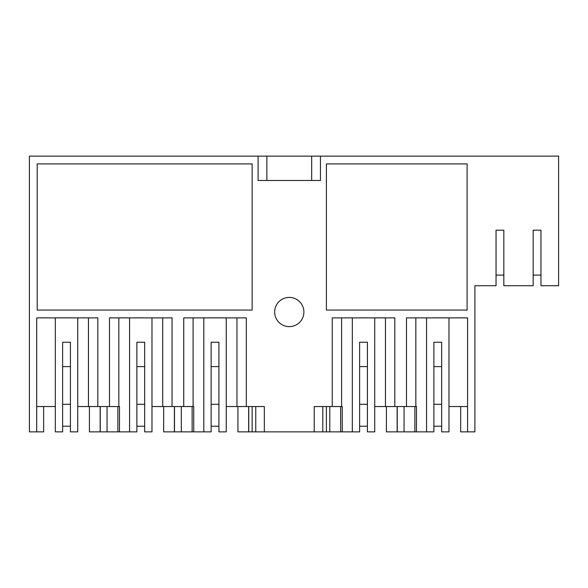 <?xml version="1.0" encoding="UTF-8"?>
<svg xmlns="http://www.w3.org/2000/svg" width="588" height="588" viewBox="0 0 588 588"><rect width="100%" height="100%" fill="white"/><g stroke="black" fill="none" stroke-linecap="round" stroke-linejoin="round"><path stroke-width="0.88" d="M89.42 406.543L89.42 431.879L100.144 431.879L100.144 406.543L100.144 431.879L119.482 431.879L119.482 406.543L103.65 406.543M374.732 317.873L374.732 431.879L367.419 431.879L367.419 342.231L359.628 342.231L359.628 431.879L322.797 431.879L322.797 406.543L314.22 406.543L314.22 431.879L264.328 431.879L264.328 406.543L246.306 406.543L246.306 317.873L183.743 317.873L183.743 406.543L172.056 406.543L172.056 317.873L109.493 317.873L109.493 406.543L97.806 406.543L97.806 317.873L36.706 317.873L36.706 431.879L43.63 431.879L43.63 406.543M77.734 406.543L97.806 406.543M77.734 317.873L77.734 431.879L70.42 431.879L70.42 342.231L62.629 342.231L62.629 431.879L55.316 431.879L55.316 317.873M36.706 406.543L55.316 406.543M266.864 180.479L266.864 156.121L29.4 156.121L29.4 431.879L36.706 431.879M151.983 317.873L151.983 431.879L144.67 431.879L144.67 342.231L136.879 342.231L136.879 431.879L119.482 431.879M100.239 431.879L100.239 406.543M88.457 406.543L88.457 317.873M374.732 406.543L406.492 406.543L406.492 317.873L467.592 317.873L467.592 431.879L474.898 431.879L474.898 285.717L496.044 285.717L496.044 230.18L503.835 230.18L503.835 285.717L533.169 285.717L533.169 230.18L540.96 230.18L540.96 285.717L558.6 285.717L558.6 156.121L311.684 156.121L311.684 180.479M266.864 156.121L311.684 156.121M37.198 310.074L252.149 310.074L252.149 163.92L37.198 163.92L37.198 310.074M320.453 156.121L320.453 180.479L258.095 180.479L258.095 156.121M314.22 406.543L332.242 406.543L332.242 317.873L394.805 317.873L394.805 406.543M303.893 312.03A14.619 14.619 -0 0 0 289.274 297.41A14.619 14.619 -0 0 0 274.655 312.03A14.619 14.619 -0 0 0 289.274 326.641A14.619 14.619 -0 0 0 303.893 312.03M326.399 310.074L467.1 310.074L467.1 163.92L326.399 163.92L326.399 310.074M226.233 317.873L226.233 431.879L218.92 431.879L218.92 342.231L211.129 342.231L211.129 431.879L163.67 431.879L163.67 406.543M174.393 406.543L174.393 431.879L174.393 406.543M183.743 406.543L193.731 406.543L193.731 431.879M193.092 317.873L193.092 406.543L193.731 406.543M151.983 406.543L172.056 406.543M118.842 406.543L118.842 317.873M117.879 431.879L117.879 406.543M107.06 431.879L107.06 406.543M129.566 317.873L129.566 431.879M174.489 431.879L174.489 406.543M162.707 406.543L162.707 317.873M322.797 431.879L314.22 431.879M264.328 431.879L237.919 431.879L237.919 406.543M248.643 406.543L248.643 431.879L248.643 406.543M264.328 406.543L255.758 406.543L255.758 431.879M226.233 406.543L246.306 406.543M192.129 431.879L192.129 406.543M181.31 431.879L181.31 406.543M203.816 317.873L203.816 431.879M248.739 431.879L248.739 406.543M236.957 406.543L236.957 317.873M400.649 406.543L416.48 406.543L416.48 431.879L397.143 431.879L397.143 406.543M415.841 406.543L415.841 317.873M448.982 317.873L448.982 431.879L441.669 431.879L441.669 342.231L433.878 342.231L433.878 431.879L416.48 431.879M467.592 431.879L460.669 431.879L460.669 406.543M467.592 406.543L448.982 406.543M397.143 431.879L386.419 431.879L386.419 406.543M426.565 317.873L426.565 431.879M404.059 431.879L404.059 406.543M414.878 431.879L414.878 406.543M342.231 431.879L342.231 406.543L326.399 406.543L326.399 431.879M341.591 406.543L341.591 317.873M340.628 431.879L340.628 406.543M329.809 431.879L329.809 406.543M352.315 317.873L352.315 431.879M397.238 431.879L397.238 406.543M385.456 406.543L385.456 317.873M474.898 285.717L481.381 285.717M70.42 426.226L62.629 426.226M70.42 404.301L62.629 404.301M367.419 426.226L359.628 426.226M367.419 404.301L359.628 404.301M144.67 426.226L136.879 426.226M144.67 404.301L136.879 404.301M218.92 426.226L211.129 426.226M218.92 404.301L211.129 404.301M441.669 426.226L433.878 426.226M441.669 404.301L433.878 404.301M503.835 275.096L496.044 275.096M540.96 275.096L533.169 275.096M62.629 366.596L70.42 366.596M136.879 366.596L144.67 366.596M211.129 366.596L218.92 366.596M433.878 366.596L441.669 366.596M359.628 366.596L367.419 366.596M252.149 406.543L252.149 431.879"/></g></svg>
